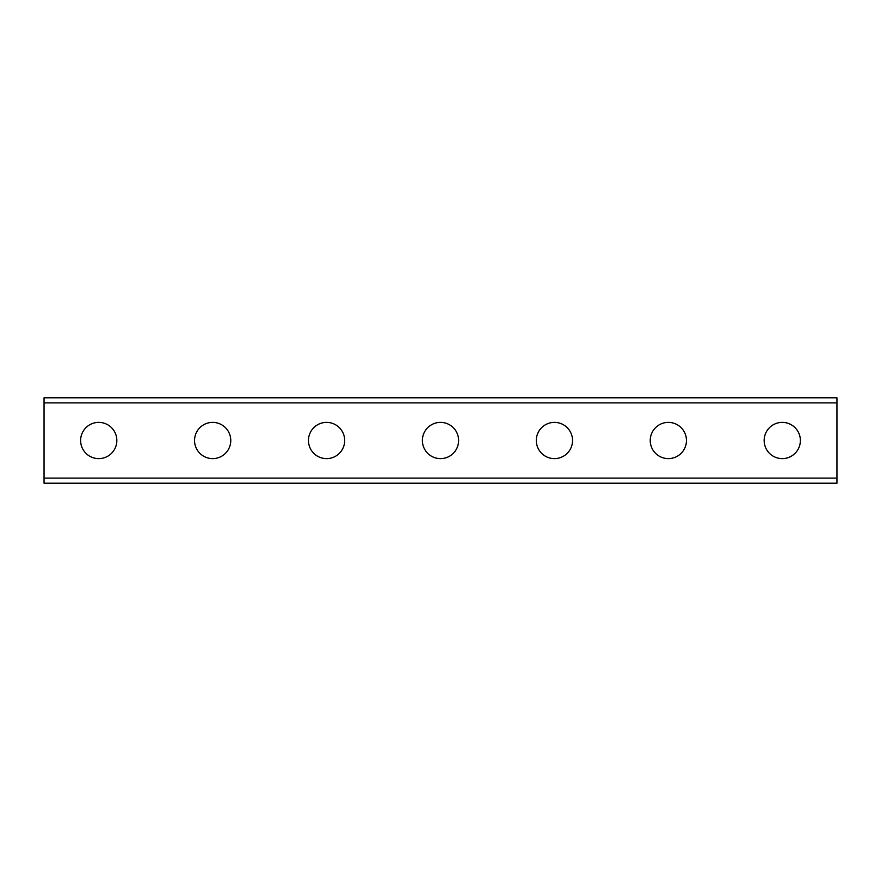 <?xml version="1.0" encoding="UTF-8"?>
<svg xmlns="http://www.w3.org/2000/svg" width="881" height="881" viewBox="0 0 881 881"><rect width="100%" height="100%" fill="white"/><g stroke="black" fill="none" stroke-linecap="round" stroke-linejoin="round"><path stroke-width="1.32" d="M98.738 458.616A18.116 18.116 0 0 1 80.623 440.5A18.116 18.116 0 0 1 98.738 422.384A18.116 18.116 0 0 1 116.843 440.5A18.116 18.116 0 0 1 98.738 458.616M212.651 458.616A18.116 18.116 0 0 1 194.547 440.5A18.116 18.116 0 0 1 212.651 422.384A18.116 18.116 0 0 1 230.767 440.5A18.116 18.116 0 0 1 212.651 458.616M326.576 458.616A18.116 18.116 0 0 1 308.46 440.5A18.116 18.116 0 0 1 326.576 422.384A18.116 18.116 0 0 1 344.691 440.5A18.116 18.116 0 0 1 326.576 458.616M440.5 458.616A18.116 18.116 0 0 1 422.384 440.5A18.116 18.116 0 0 1 440.5 422.384A18.116 18.116 0 0 1 458.616 440.5A18.116 18.116 0 0 1 440.5 458.616M554.424 458.616A18.116 18.116 0 0 1 536.309 440.5A18.116 18.116 0 0 1 554.424 422.384A18.116 18.116 0 0 1 572.54 440.5A18.116 18.116 0 0 1 554.424 458.616M668.349 458.616A18.116 18.116 0 0 1 650.233 440.5A18.116 18.116 0 0 1 668.349 422.384A18.116 18.116 0 0 1 686.453 440.5A18.116 18.116 0 0 1 668.349 458.616M782.262 458.616A18.116 18.116 0 0 1 764.157 440.5A18.116 18.116 0 0 1 782.262 422.384A18.116 18.116 0 0 1 800.377 440.5A18.116 18.116 0 0 1 782.262 458.616M800.377 397.783L764.157 397.783L800.377 397.783M686.453 397.783L650.233 397.783L686.453 397.783M572.54 397.783L536.309 397.783L572.54 397.783M458.616 397.783L422.384 397.783L458.616 397.783M344.691 397.783L308.46 397.783L344.691 397.783M230.767 397.783L194.547 397.783L230.767 397.783M116.843 397.783L80.623 397.783L116.843 397.783M44.05 397.783L44.05 483.217L836.95 483.217L836.95 397.783L44.05 397.783M44.05 402.892L836.95 402.892M836.95 478.108L44.05 478.108"/></g></svg>
